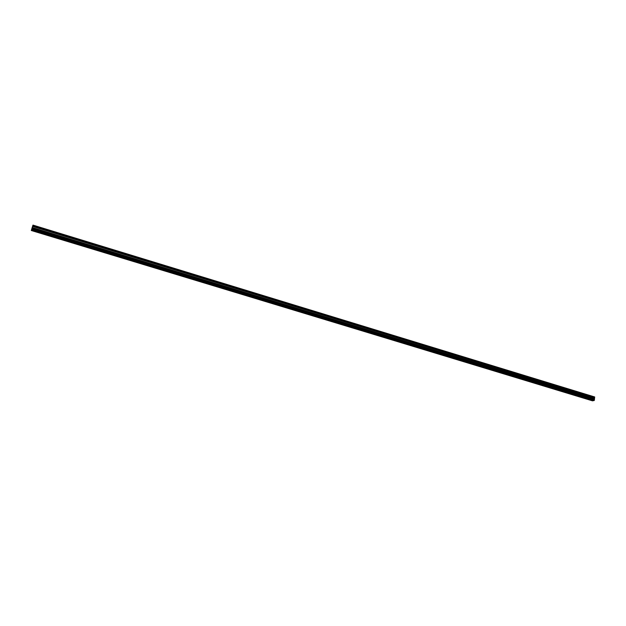 <?xml version="1.0" encoding="UTF-8"?>
<svg xmlns="http://www.w3.org/2000/svg" width="626" height="626" viewBox="0 0 626 626"><rect width="100%" height="100%" fill="white"/><g stroke="black" fill="none" stroke-linecap="round" stroke-linejoin="round"><path stroke-width="0.94" d="M33.538 230.36L32.802 230.423L33.538 230.36M39.469 232.16L38.734 232.23L39.469 232.16M45.385 233.96L44.642 234.022L45.385 233.96M51.269 235.752L50.526 235.814L51.269 235.752M57.122 237.528L56.379 237.598L57.122 237.528M62.96 239.304L62.217 239.367L62.96 239.304M68.766 241.073L68.023 241.135L68.766 241.073M74.549 242.825L73.805 242.896L74.549 242.825M80.308 244.578L79.565 244.649L80.308 244.578M86.044 246.323L85.293 246.386L86.044 246.323M91.756 248.06L91.005 248.123L91.756 248.06M97.445 249.79L96.686 249.852L97.445 249.79M103.102 251.511L102.351 251.574L103.102 251.511M108.744 253.225L107.985 253.287L108.744 253.225M114.355 254.931L113.596 255.001L114.355 254.931M119.949 256.637L119.19 256.699L119.949 256.637M125.513 258.327L124.754 258.389L125.513 258.327M131.061 260.009L130.294 260.08L131.061 260.009M136.578 261.691L135.819 261.754L136.578 261.691M142.079 263.366L141.312 263.429L142.079 263.366M147.556 265.025L146.789 265.088L147.556 265.025M153.002 266.684L152.235 266.746L153.002 266.684M158.433 268.335L157.666 268.397L158.433 268.335M163.84 269.978L163.073 270.041L163.84 269.978M169.223 271.621L168.457 271.684L169.223 271.621M174.591 273.249L173.817 273.312L174.591 273.249M179.928 274.869L179.153 274.939L179.928 274.869M185.249 276.489L184.474 276.551L185.249 276.489M190.547 278.1L189.764 278.163L190.547 278.1M195.821 279.705L195.038 279.767L195.821 279.705M201.071 281.301L200.289 281.364L201.071 281.301M206.306 282.889L205.524 282.952L206.306 282.889M211.518 284.478L210.735 284.54L211.518 284.478M216.706 286.059L215.923 286.121L216.706 286.059M221.878 287.631L221.088 287.686L221.878 287.631M227.027 289.196L226.236 289.251L227.027 289.196M232.152 290.754L231.362 290.816L232.152 290.754M237.254 292.303L236.464 292.365L237.254 292.303M242.34 293.852L241.55 293.915L242.34 293.852M247.411 295.394L246.613 295.449L247.411 295.394M252.458 296.927L251.66 296.982L252.458 296.927M257.482 298.453L256.683 298.516L257.482 298.453M262.49 299.979L261.684 300.034L262.49 299.979M267.474 301.489L266.668 301.552L267.474 301.489M272.435 303L271.637 303.062L272.435 303M277.381 304.51L276.582 304.565L277.381 304.51M282.31 306.004L281.504 306.059L282.31 306.004M287.217 307.499L286.411 307.554L287.217 307.499M292.107 308.986L291.301 309.041L292.107 308.986M296.974 310.465L296.168 310.519L296.974 310.465M301.826 311.936L301.012 311.998L301.826 311.936M306.654 313.407L305.84 313.462L306.654 313.407M311.466 314.87L310.652 314.925L311.466 314.87M316.263 316.326L315.449 316.38L316.263 316.326M321.036 317.781L320.215 317.836L321.036 317.781M325.794 319.229L324.972 319.283L325.794 319.229M330.528 320.668L329.706 320.723L330.528 320.668M335.246 322.1L334.425 322.155L335.246 322.1M339.949 323.532L339.128 323.587L339.949 323.532M344.629 324.957L343.807 325.011L344.629 324.957M349.3 326.373L348.471 326.428L349.3 326.373M353.94 327.789L353.119 327.836L353.94 327.789M358.573 329.198L357.743 329.245L358.573 329.198M363.182 330.598L362.352 330.645L363.182 330.598M367.775 331.991L366.946 332.046L367.775 331.991M372.353 333.384L371.523 333.439L372.353 333.384M376.915 334.769L376.077 334.824L376.915 334.769M381.453 336.154L380.624 336.201L381.453 336.154M385.984 337.531L385.147 337.578L385.984 337.531M390.491 338.901L389.654 338.948L390.491 338.901M394.983 340.262L394.137 340.317L394.983 340.262M399.451 341.624L398.613 341.671L399.451 341.624M403.911 342.985L403.066 343.025L403.911 342.985M408.348 344.331L407.51 344.378L408.348 344.331M412.777 345.677L411.931 345.724L412.777 345.677M417.182 347.015L416.337 347.062L417.182 347.015M421.572 348.353L420.727 348.4L421.572 348.353M425.946 349.684L425.093 349.731L425.946 349.684M430.305 351.006L429.452 351.053L430.305 351.006M434.647 352.328L433.795 352.368L434.647 352.328M438.975 353.643L438.122 353.69L438.975 353.643M443.278 354.958L442.425 354.997L443.278 354.958M447.574 356.257L446.721 356.304L447.574 356.257M451.855 357.563L450.994 357.602L451.855 357.563M456.119 358.855L455.258 358.901L456.119 358.855M460.36 360.146L459.5 360.185L460.36 360.146M464.594 361.437L463.733 361.476L464.594 361.437M468.811 362.72L467.951 362.759L468.811 362.72M473.013 363.996L472.145 364.035L473.013 363.996M477.192 365.263L476.331 365.302L477.192 365.263M481.363 366.531L480.502 366.57L481.363 366.531M485.518 367.798L484.649 367.838L485.518 367.798M489.657 369.058L488.789 369.097L489.657 369.058M493.789 370.31L492.912 370.349L493.789 370.31M497.897 371.562L497.021 371.594L497.897 371.562M501.989 372.806L501.121 372.838L501.989 372.806M506.074 374.051L505.198 374.082L506.074 374.051M510.135 375.287L509.259 375.318L510.135 375.287M514.189 376.516L513.312 376.547L514.189 376.516M518.226 377.744L517.35 377.775L518.226 377.744M522.248 378.965L521.364 378.996L522.248 378.965M526.255 380.185L525.378 380.217L526.255 380.185M530.245 381.398L529.369 381.43L530.245 381.398M534.228 382.611L533.344 382.642L534.228 382.611M538.196 383.816L537.311 383.848L538.196 383.816M542.147 385.013L541.263 385.045L542.147 385.013M546.083 386.211L545.199 386.242L546.083 386.211M550.004 387.408L549.119 387.439L550.004 387.408M553.916 388.597L553.024 388.621L553.916 388.597M557.813 389.779L556.921 389.81L557.813 389.779M561.694 390.96L560.802 390.992L561.694 390.96M565.568 392.134L564.675 392.166L565.568 392.134M569.417 393.308L568.525 393.339L569.417 393.308M573.26 394.482L572.367 394.505L573.26 394.482M577.094 395.64L576.194 395.671L577.094 395.64M580.905 396.806L580.005 396.829L580.905 396.806M584.707 397.956L583.808 397.98L584.707 397.956M588.495 399.114L587.595 399.138L588.495 399.114M592.274 400.257L591.374 400.28L592.274 400.257M32.216 227.52L31.402 230.196L592.728 400.789L593.722 400.53M31.3 230.501L592.579 400.742M31.621 229.562L593.878 400.577L594.348 400.272L594.669 396.954L32.967 225.11L32.176 227.629M32.075 227.989L594.277 399.357M32.865 225.462L594.637 397.252L32.865 225.47M31.402 230.196L32.967 225.11M593.628 400.624L31.574 229.695M592.54 400.75L31.394 230.219M592.486 400.836L31.355 230.337M594.7 397.009L32.951 225.164M594.348 400.272L31.785 229.046M594.176 400.523L31.676 229.398M593.683 400.538L31.605 229.578M594.684 397.181L32.896 225.368M594.52 397.33L32.818 225.595M594.489 397.377L32.802 225.657M594.481 397.44L32.779 225.728M594.489 397.447L32.779 225.743M594.481 397.51L32.755 225.814M594.207 397.917L32.575 226.377M594.191 397.948L32.568 226.424M594.097 398.872L32.239 227.52M594.097 398.903L32.223 227.551M594.301 399.216L32.145 227.848M594.293 399.278L32.122 227.919M594.285 399.294L32.114 227.934M594.41 399.568L32.036 228.208M594.418 399.615L32.02 228.263"/></g></svg>

